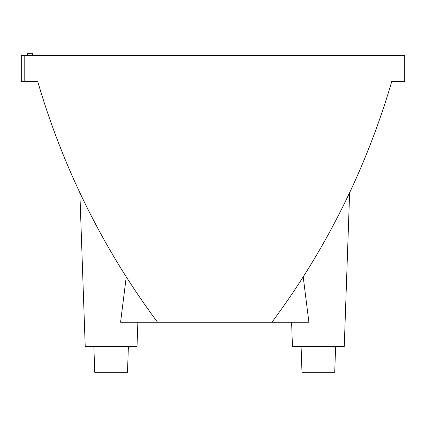 <?xml version="1.0" encoding="UTF-8"?>
<svg xmlns="http://www.w3.org/2000/svg" width="426" height="426" viewBox="0 0 426 426"><rect width="100%" height="100%" fill="white"/><g stroke="black" fill="none" stroke-linecap="round" stroke-linejoin="round"><path stroke-width="0.64" d="M308.232 268.849L303.216 276.831L308.232 268.849L303.216 276.831L308.893 322.226L271.942 322.226M335.624 346.407L334.719 372.308L301.986 372.308L301.086 346.407M128.391 346.407L127.486 372.308L94.758 372.308L93.853 346.407M349.629 192.637L344.256 346.407L292.449 346.407L291.608 322.226M137.87 322.226L137.023 346.407L85.216 346.407L79.848 192.637M126.256 276.831L120.585 322.226L157.529 322.226A759.851 759.851 0 0 1 37.685 81.323L24.777 81.323L24.777 55.417L404.7 55.417L404.7 81.323L391.792 81.323A759.851 759.851 0 0 1 271.932 322.226L157.54 322.226M27.344 55.417L27.344 53.692L32.525 53.692L32.525 55.417M24.777 55.417L21.3 55.417L21.3 81.323L24.777 81.323"/></g></svg>
